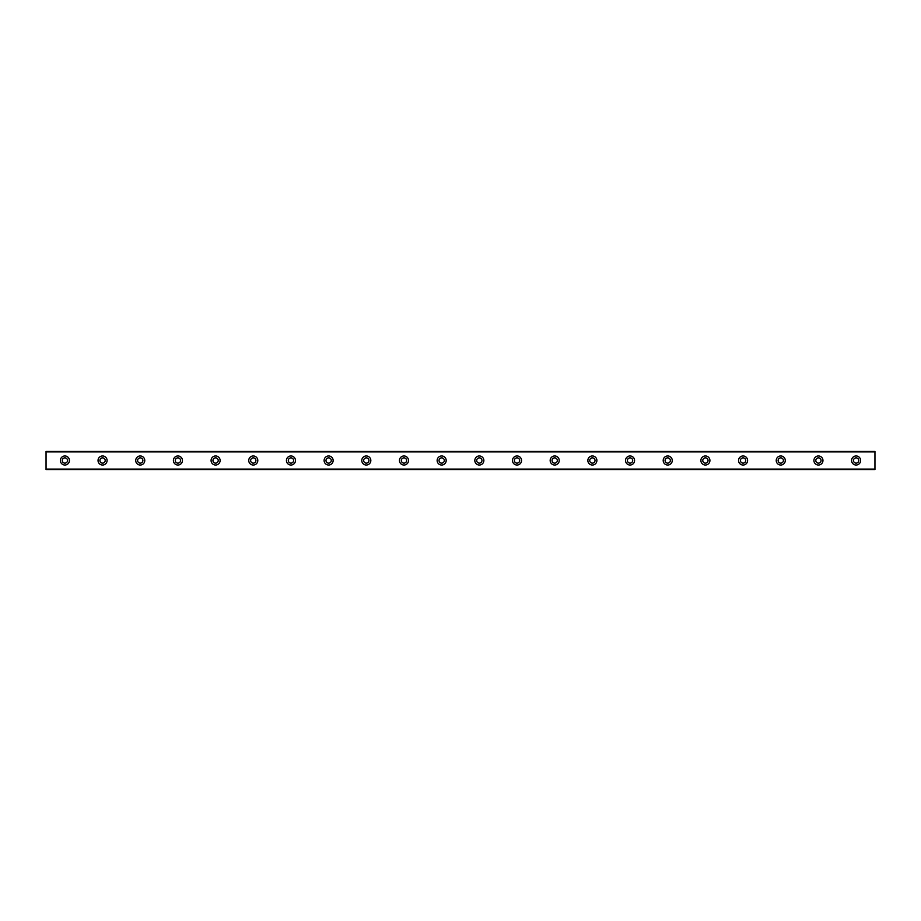 <?xml version="1.0" encoding="UTF-8"?>
<svg xmlns="http://www.w3.org/2000/svg" width="921" height="921" viewBox="0 0 921 921"><rect width="100%" height="100%" fill="white"/><g stroke="black" fill="none" stroke-linecap="round" stroke-linejoin="round"><path stroke-width="1.38" d="M64.884 463.136A2.636 2.636 0 0 1 62.248 460.5A2.636 2.636 0 0 1 64.884 457.864A2.636 2.636 0 0 1 67.521 460.5A2.636 2.636 0 0 1 64.884 463.136M856.116 463.136A2.636 2.636 0 0 1 853.479 460.5A2.636 2.636 0 0 1 856.116 457.864A2.636 2.636 0 0 1 858.752 460.5A2.636 2.636 0 0 1 856.116 463.136M818.435 463.136A2.636 2.636 0 0 1 815.799 460.5A2.636 2.636 0 0 1 818.435 457.864A2.636 2.636 0 0 1 821.072 460.5A2.636 2.636 0 0 1 818.435 463.136M780.755 463.136A2.636 2.636 0 0 1 778.118 460.5A2.636 2.636 0 0 1 780.755 457.864A2.636 2.636 0 0 1 783.391 460.5A2.636 2.636 0 0 1 780.755 463.136M743.074 463.136A2.636 2.636 0 0 1 740.438 460.5A2.636 2.636 0 0 1 743.074 457.864A2.636 2.636 0 0 1 745.722 460.5A2.636 2.636 0 0 1 743.074 463.136M705.405 463.136A2.636 2.636 0 0 1 702.769 460.5A2.636 2.636 0 0 1 705.405 457.864A2.636 2.636 0 0 1 708.042 460.5A2.636 2.636 0 0 1 705.405 463.136M667.725 463.136A2.636 2.636 0 0 1 665.089 460.5A2.636 2.636 0 0 1 667.725 457.864A2.636 2.636 0 0 1 670.361 460.5A2.636 2.636 0 0 1 667.725 463.136M630.045 463.136A2.636 2.636 0 0 1 627.408 460.5A2.636 2.636 0 0 1 630.045 457.864A2.636 2.636 0 0 1 632.681 460.5A2.636 2.636 0 0 1 630.045 463.136M592.376 463.136A2.636 2.636 0 0 1 589.728 460.5A2.636 2.636 0 0 1 592.376 457.864A2.636 2.636 0 0 1 595.012 460.5A2.636 2.636 0 0 1 592.376 463.136M554.695 463.136A2.636 2.636 0 0 1 552.059 460.5A2.636 2.636 0 0 1 554.695 457.864A2.636 2.636 0 0 1 557.332 460.5A2.636 2.636 0 0 1 554.695 463.136M517.015 463.136A2.636 2.636 0 0 1 514.379 460.5A2.636 2.636 0 0 1 517.015 457.864A2.636 2.636 0 0 1 519.651 460.5A2.636 2.636 0 0 1 517.015 463.136M479.334 463.136A2.636 2.636 0 0 1 476.698 460.5A2.636 2.636 0 0 1 479.334 457.864A2.636 2.636 0 0 1 481.971 460.5A2.636 2.636 0 0 1 479.334 463.136M441.666 463.136A2.636 2.636 0 0 1 439.029 460.5A2.636 2.636 0 0 1 441.666 457.864A2.636 2.636 0 0 1 444.302 460.5A2.636 2.636 0 0 1 441.666 463.136M403.985 463.136A2.636 2.636 0 0 1 401.349 460.5A2.636 2.636 0 0 1 403.985 457.864A2.636 2.636 0 0 1 406.622 460.5A2.636 2.636 0 0 1 403.985 463.136M366.305 463.136A2.636 2.636 0 0 1 363.668 460.5A2.636 2.636 0 0 1 366.305 457.864A2.636 2.636 0 0 1 368.941 460.5A2.636 2.636 0 0 1 366.305 463.136M328.624 463.136A2.636 2.636 0 0 1 325.988 460.5A2.636 2.636 0 0 1 328.624 457.864A2.636 2.636 0 0 1 331.272 460.5A2.636 2.636 0 0 1 328.624 463.136M290.955 463.136A2.636 2.636 0 0 1 288.319 460.5A2.636 2.636 0 0 1 290.955 457.864A2.636 2.636 0 0 1 293.592 460.5A2.636 2.636 0 0 1 290.955 463.136M253.275 463.136A2.636 2.636 0 0 1 250.639 460.5A2.636 2.636 0 0 1 253.275 457.864A2.636 2.636 0 0 1 255.911 460.5A2.636 2.636 0 0 1 253.275 463.136M215.595 463.136A2.636 2.636 0 0 1 212.958 460.5A2.636 2.636 0 0 1 215.595 457.864A2.636 2.636 0 0 1 218.231 460.5A2.636 2.636 0 0 1 215.595 463.136M177.926 463.136A2.636 2.636 0 0 1 175.278 460.5A2.636 2.636 0 0 1 177.926 457.864A2.636 2.636 0 0 1 180.562 460.5A2.636 2.636 0 0 1 177.926 463.136M140.245 463.136A2.636 2.636 0 0 1 137.609 460.5A2.636 2.636 0 0 1 140.245 457.864A2.636 2.636 0 0 1 142.882 460.5A2.636 2.636 0 0 1 140.245 463.136M102.565 463.136A2.636 2.636 0 0 1 99.928 460.5A2.636 2.636 0 0 1 102.565 457.864A2.636 2.636 0 0 1 105.201 460.5A2.636 2.636 0 0 1 102.565 463.136M64.884 455.976A4.524 4.524 0 0 0 60.372 460.5A4.524 4.524 0 0 0 64.884 465.024A4.524 4.524 0 0 0 69.409 460.5A4.524 4.524 0 0 0 64.884 455.976M856.116 455.976A4.524 4.524 0 0 0 851.591 460.5A4.524 4.524 0 0 0 856.116 465.024A4.524 4.524 0 0 0 860.628 460.5A4.524 4.524 0 0 0 856.116 455.976M818.435 455.976A4.524 4.524 0 0 0 813.911 460.5A4.524 4.524 0 0 0 818.435 465.024A4.524 4.524 0 0 0 822.96 460.5A4.524 4.524 0 0 0 818.435 455.976M780.755 455.976A4.524 4.524 0 0 0 776.23 460.5A4.524 4.524 0 0 0 780.755 465.024A4.524 4.524 0 0 0 785.279 460.5A4.524 4.524 0 0 0 780.755 455.976M743.074 455.976A4.524 4.524 0 0 0 738.561 460.5A4.524 4.524 0 0 0 743.074 465.024A4.524 4.524 0 0 0 747.599 460.5A4.524 4.524 0 0 0 743.074 455.976M705.405 455.976A4.524 4.524 0 0 0 700.881 460.5A4.524 4.524 0 0 0 705.405 465.024A4.524 4.524 0 0 0 709.918 460.5A4.524 4.524 0 0 0 705.405 455.976M667.725 455.976A4.524 4.524 0 0 0 663.201 460.5A4.524 4.524 0 0 0 667.725 465.024A4.524 4.524 0 0 0 672.249 460.5A4.524 4.524 0 0 0 667.725 455.976M630.045 455.976A4.524 4.524 0 0 0 625.532 460.5A4.524 4.524 0 0 0 630.045 465.024A4.524 4.524 0 0 0 634.569 460.5A4.524 4.524 0 0 0 630.045 455.976M592.376 455.976A4.524 4.524 0 0 0 587.851 460.5A4.524 4.524 0 0 0 592.376 465.024A4.524 4.524 0 0 0 596.889 460.5A4.524 4.524 0 0 0 592.376 455.976M554.695 455.976A4.524 4.524 0 0 0 550.171 460.5A4.524 4.524 0 0 0 554.695 465.024A4.524 4.524 0 0 0 559.22 460.5A4.524 4.524 0 0 0 554.695 455.976M517.015 455.976A4.524 4.524 0 0 0 512.49 460.5A4.524 4.524 0 0 0 517.015 465.024A4.524 4.524 0 0 0 521.539 460.5A4.524 4.524 0 0 0 517.015 455.976M479.334 455.976A4.524 4.524 0 0 0 474.822 460.5A4.524 4.524 0 0 0 479.334 465.024A4.524 4.524 0 0 0 483.859 460.5A4.524 4.524 0 0 0 479.334 455.976M441.666 455.976A4.524 4.524 0 0 0 437.141 460.5A4.524 4.524 0 0 0 441.666 465.024A4.524 4.524 0 0 0 446.178 460.5A4.524 4.524 0 0 0 441.666 455.976M403.985 455.976A4.524 4.524 0 0 0 399.461 460.5A4.524 4.524 0 0 0 403.985 465.024A4.524 4.524 0 0 0 408.51 460.5A4.524 4.524 0 0 0 403.985 455.976M366.305 455.976A4.524 4.524 0 0 0 361.78 460.5A4.524 4.524 0 0 0 366.305 465.024A4.524 4.524 0 0 0 370.829 460.5A4.524 4.524 0 0 0 366.305 455.976M328.624 455.976A4.524 4.524 0 0 0 324.111 460.5A4.524 4.524 0 0 0 328.624 465.024A4.524 4.524 0 0 0 333.149 460.5A4.524 4.524 0 0 0 328.624 455.976M290.955 455.976A4.524 4.524 0 0 0 286.431 460.5A4.524 4.524 0 0 0 290.955 465.024A4.524 4.524 0 0 0 295.468 460.5A4.524 4.524 0 0 0 290.955 455.976M253.275 455.976A4.524 4.524 0 0 0 248.751 460.5A4.524 4.524 0 0 0 253.275 465.024A4.524 4.524 0 0 0 257.799 460.5A4.524 4.524 0 0 0 253.275 455.976M215.595 455.976A4.524 4.524 0 0 0 211.082 460.5A4.524 4.524 0 0 0 215.595 465.024A4.524 4.524 0 0 0 220.119 460.5A4.524 4.524 0 0 0 215.595 455.976M177.926 455.976A4.524 4.524 0 0 0 173.401 460.5A4.524 4.524 0 0 0 177.926 465.024A4.524 4.524 0 0 0 182.439 460.5A4.524 4.524 0 0 0 177.926 455.976M140.245 455.976A4.524 4.524 0 0 0 135.721 460.5A4.524 4.524 0 0 0 140.245 465.024A4.524 4.524 0 0 0 144.77 460.5A4.524 4.524 0 0 0 140.245 455.976M102.565 455.976A4.524 4.524 0 0 0 98.04 460.5A4.524 4.524 0 0 0 102.565 465.024A4.524 4.524 0 0 0 107.089 460.5A4.524 4.524 0 0 0 102.565 455.976M46.05 469.537L46.05 451.463L874.95 451.463L874.95 469.537L46.05 469.537M874.95 469.088L46.05 469.088M46.05 451.912L874.95 451.912"/></g></svg>

